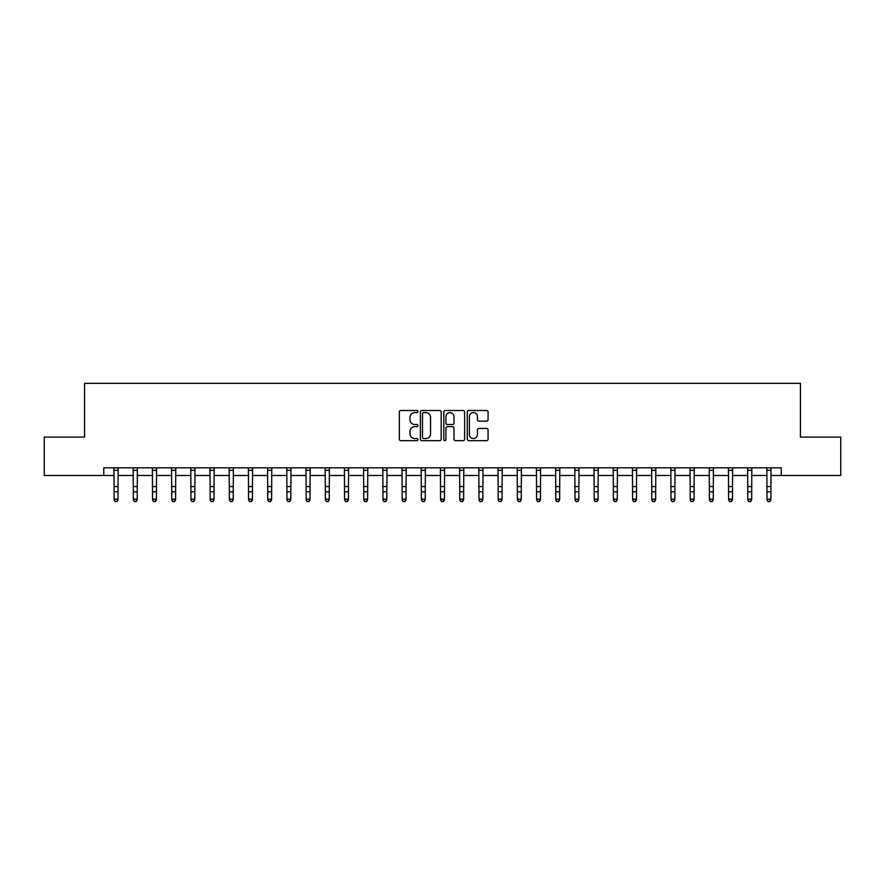 <?xml version="1.0" encoding="UTF-8"?>
<svg xmlns="http://www.w3.org/2000/svg" width="885" height="885" viewBox="0 0 885 885"><rect width="100%" height="100%" fill="white"/><g stroke="black" fill="none" stroke-linecap="round" stroke-linejoin="round"><path stroke-width="1.33" d="M417.919 411.558A1.051 1.051 0 0 0 416.868 410.496L400.85 410.496A1.504 1.504 0 0 0 399.334 412.001L399.334 439.148A1.504 1.504 0 0 0 400.85 440.653L416.868 440.653A1.051 1.051 0 0 0 417.919 439.602A1.051 1.051 0 0 0 416.868 438.54L414.788 438.54A4.823 4.823 0 0 1 409.965 433.716L409.965 431.46A4.823 4.823 0 0 1 414.788 426.636L416.868 426.636A1.051 1.051 0 0 0 417.919 425.574A1.051 1.051 0 0 0 416.868 424.523L414.788 424.523A4.823 4.823 0 0 1 409.965 419.7L409.965 417.432A4.823 4.823 0 0 1 414.788 412.609L416.868 412.609A1.051 1.051 0 0 0 417.919 411.558M486.562 421.127A1.504 1.504 0 0 0 488.077 419.623L488.077 412.001A1.504 1.504 0 0 0 486.562 410.496L468.773 410.496A1.504 1.504 0 0 0 467.269 412.001L467.269 439.148A1.504 1.504 0 0 0 468.773 440.653L486.562 440.653A1.504 1.504 0 0 0 488.077 439.148L488.077 429.944A1.504 1.504 0 0 0 486.562 428.44L478.951 428.44A1.504 1.504 0 0 0 477.446 429.944L477.446 434.513A4.038 4.038 0 0 1 473.409 438.54A4.038 4.038 0 0 1 469.382 434.513L469.382 416.647A4.038 4.038 0 0 1 473.409 412.609A4.038 4.038 0 0 1 477.446 416.647L477.446 419.623A1.504 1.504 0 0 0 478.951 421.127L486.562 421.127M103.777 475.499L44.25 475.499L44.25 437.101L84.573 437.101L84.573 383.327L800.427 383.327L800.427 437.101L840.75 437.101L840.75 475.499L781.223 475.499L781.223 467.822L103.777 467.822L103.777 475.499L114.143 475.499M441.184 412.001A1.504 1.504 0 0 0 439.668 410.496L421.88 410.496A1.504 1.504 0 0 0 420.375 412.001L420.375 439.148A1.504 1.504 0 0 0 421.88 440.653L439.668 440.653A1.504 1.504 0 0 0 441.184 439.148L441.184 412.001M445.332 410.496L463.12 410.496A1.504 1.504 0 0 1 464.625 412.001L464.625 439.148A1.504 1.504 0 0 1 463.12 440.653L455.509 440.653A1.504 1.504 0 0 1 453.994 439.148L453.994 428.141A1.504 1.504 0 0 0 452.489 426.636L447.434 426.636A1.504 1.504 0 0 0 445.929 428.141L445.929 439.602A1.051 1.051 0 0 1 444.878 440.653A1.051 1.051 0 0 1 443.816 439.602L443.816 412.001A1.504 1.504 0 0 1 445.332 410.496M117.982 475.499L133.347 475.499M137.186 475.499L152.552 475.499M156.391 475.499L171.756 475.499M175.595 475.499L190.95 475.499M194.788 475.499L210.154 475.499M213.993 475.499L229.359 475.499M233.197 475.499L248.563 475.499M252.402 475.499L267.757 475.499M271.606 475.499L286.961 475.499M290.8 475.499L306.166 475.499M310.004 475.499L325.37 475.499M329.209 475.499L344.575 475.499M348.413 475.499L363.768 475.499M367.607 475.499L382.973 475.499M386.811 475.499L402.177 475.499M406.016 475.499L421.382 475.499M425.22 475.499L440.575 475.499M444.425 475.499L459.78 475.499M463.618 475.499L478.984 475.499M482.823 475.499L498.189 475.499M502.027 475.499L517.393 475.499M521.232 475.499L536.587 475.499M540.425 475.499L555.791 475.499M559.63 475.499L574.996 475.499M578.834 475.499L594.2 475.499M598.039 475.499L613.394 475.499M617.243 475.499L632.598 475.499M636.437 475.499L651.803 475.499M655.641 475.499L671.007 475.499M674.846 475.499L690.211 475.499M694.05 475.499L709.405 475.499M713.244 475.499L728.609 475.499M732.448 475.499L747.814 475.499M751.653 475.499L767.018 475.499M770.857 475.499L781.223 475.499M423.539 412.609A1.051 1.051 0 0 0 422.488 413.66L422.488 437.489A1.051 1.051 0 0 0 423.539 438.54L425.729 438.54A4.823 4.823 0 0 0 430.552 433.716L430.552 417.432A4.823 4.823 0 0 0 425.729 412.609L423.539 412.609M453.994 416.713A4.038 4.038 0 0 0 449.967 412.687A4.038 4.038 0 0 0 445.929 416.713L445.929 423.008A1.504 1.504 0 0 0 447.434 424.523L452.489 424.523A1.504 1.504 0 0 0 453.994 423.008L453.994 416.713M118.17 467.822L117.982 499.981L116.831 501.673L115.293 501.33L116.831 501.673M113.966 467.822L114.143 499.129L117.982 499.129L116.831 501.33M115.293 501.673L114.143 499.981L115.293 501.33M137.374 467.822L137.186 499.981L136.036 501.673L134.498 501.33L136.036 501.673M133.17 467.822L133.347 499.129L137.186 499.129L136.036 501.33M134.498 501.673L133.347 499.981L134.498 501.33M156.568 467.822L156.391 499.981L155.24 501.673L153.702 501.33L155.24 501.673M152.364 467.822L152.552 499.129L156.391 499.129L155.24 501.33M153.702 501.673L152.552 499.981L153.702 501.33M175.772 467.822L175.595 499.981L174.445 501.673L172.907 501.33L174.445 501.673M171.568 467.822L171.756 499.129L175.595 499.129L174.445 501.33M172.907 501.673L171.756 499.981L172.907 501.33M194.977 467.822L194.788 499.981L193.638 501.673L192.1 501.33L193.638 501.673M190.773 467.822L190.95 499.129L194.788 499.129L193.638 501.33M192.1 501.673L190.95 499.981L192.1 501.33M214.181 467.822L213.993 499.981L212.843 501.673L211.305 501.33L212.843 501.673M209.977 467.822L210.154 499.129L213.993 499.129L212.843 501.33M211.305 501.673L210.154 499.981L211.305 501.33M233.386 467.822L233.197 499.981L232.047 501.673L230.509 501.33L232.047 501.673M229.171 467.822L229.359 499.129L233.197 499.129L232.047 501.33M230.509 501.673L229.359 499.981L230.509 501.33M252.579 467.822L252.402 499.981L251.251 501.673L249.714 501.33L251.251 501.673M248.375 467.822L248.563 499.129L252.402 499.129L251.251 501.33M249.714 501.673L248.563 499.981L249.714 501.33M271.784 467.822L271.606 499.981L270.445 501.673L268.918 501.33L270.445 501.673M267.58 467.822L267.757 499.129L271.606 499.129L270.445 501.33M268.918 501.673L267.757 499.981L267.757 499.129L268.918 501.33M290.988 467.822L290.8 499.981L289.649 501.673L288.112 501.33L289.649 501.673M286.784 467.822L286.961 499.129L290.8 499.129L289.649 501.33M288.112 501.673L286.961 499.981L288.112 501.33M310.192 467.822L310.004 499.981L308.854 501.673L307.316 501.33L308.854 501.673M305.989 467.822L306.166 499.129L310.004 499.129L308.854 501.33M307.316 501.673L306.166 499.981L307.316 501.33M329.386 467.822L329.209 499.981L328.058 501.673L326.521 501.33L328.058 501.673M325.182 467.822L325.37 499.129L329.209 499.129L328.058 501.33M326.521 501.673L325.37 499.981L326.521 501.33M348.59 467.822L348.413 499.981L347.263 501.673L345.725 501.33L347.263 501.673M344.387 467.822L344.575 499.129L348.413 499.129L347.263 501.33M345.725 501.673L344.575 499.981L345.725 501.33M367.795 467.822L367.607 499.981L366.456 501.673L364.919 501.33L366.456 501.673M363.591 467.822L363.768 499.129L367.607 499.129L366.456 501.33M364.919 501.673L363.768 499.981L364.919 501.33M386.999 467.822L386.811 499.981L385.661 501.673L384.123 501.33L385.661 501.673M382.796 467.822L382.973 499.129L386.811 499.129L385.661 501.33M384.123 501.673L382.973 499.981L384.123 501.33M406.204 467.822L406.016 499.981L404.865 501.673L403.328 501.33L404.865 501.673M401.989 467.822L402.177 499.129L406.016 499.129L404.865 501.33M403.328 501.673L402.177 499.981L403.328 501.33M425.397 467.822L425.22 499.981L424.07 501.673L422.532 501.33L424.07 501.673M421.194 467.822L421.382 499.129L425.22 499.129L424.07 501.33M422.532 501.673L421.382 499.981L422.532 501.33M444.602 467.822L444.425 499.981L443.263 501.673L441.737 501.33L443.263 501.673M440.398 467.822L440.575 499.129L444.425 499.129L443.263 501.33M441.737 501.673L440.575 499.981L440.575 499.129L441.737 501.33M463.806 467.822L463.618 499.981L462.468 501.673L460.93 501.33L462.468 501.673M459.603 467.822L459.78 499.129L463.618 499.129L462.468 501.33M460.93 501.673L459.78 499.981L460.93 501.33M483.011 467.822L482.823 499.981L481.672 501.673L480.135 501.33L481.672 501.673M478.796 467.822L478.984 499.129L482.823 499.129L481.672 501.33M480.135 501.673L478.984 499.981L480.135 501.33M502.204 467.822L502.027 499.981L500.877 501.673L499.339 501.33L500.877 501.673M498.001 467.822L498.189 499.129L502.027 499.129L500.877 501.33M499.339 501.673L498.189 499.981L499.339 501.33M521.409 467.822L521.232 499.981L520.081 501.673L518.544 501.33L520.081 501.673M517.205 467.822L517.393 499.129L521.232 499.129L520.081 501.33M518.544 501.673L517.393 499.981L518.544 501.33M540.613 467.822L540.425 499.981L539.275 501.673L537.737 501.33L539.275 501.673M536.41 467.822L536.587 499.129L540.425 499.129L539.275 501.33M537.737 501.673L536.587 499.981L537.737 501.33M559.818 467.822L559.63 499.981L558.479 501.673L556.942 501.33L558.479 501.673M555.614 467.822L555.791 499.129L559.63 499.129L558.479 501.33M556.942 501.673L555.791 499.981L556.942 501.33M579.011 467.822L578.834 499.981L577.684 501.673L576.146 501.33L577.684 501.673M574.808 467.822L574.996 499.129L578.834 499.129L577.684 501.33M576.146 501.673L574.996 499.981L576.146 501.33M598.216 467.822L598.039 499.981L596.888 501.673L595.351 501.33L596.888 501.673M594.012 467.822L594.2 499.129L598.039 499.129L596.888 501.33M595.351 501.673L594.2 499.981L595.351 501.33M617.42 467.822L617.243 499.981L616.082 501.673L614.555 501.33L616.082 501.673M613.216 467.822L613.394 499.129L617.243 499.129L616.082 501.33M614.555 501.673L613.394 499.981L613.394 499.129L614.555 501.33M636.625 467.822L636.437 499.981L635.286 501.673L633.748 501.33L635.286 501.673M632.421 467.822L632.598 499.129L636.437 499.129L635.286 501.33M633.748 501.673L632.598 499.981L633.748 501.33M655.829 467.822L655.641 499.981L654.491 501.673L652.953 501.33L654.491 501.673M651.614 467.822L651.803 499.129L655.641 499.129L654.491 501.33M652.953 501.673L651.803 499.981L652.953 501.33M675.023 467.822L674.846 499.981L673.695 501.673L672.158 501.33L673.695 501.673M670.819 467.822L671.007 499.129L674.846 499.129L673.695 501.33M672.158 501.673L671.007 499.981L672.158 501.33M694.227 467.822L694.05 499.981L692.9 501.673L691.362 501.33L692.9 501.673M690.023 467.822L690.211 499.129L694.05 499.129L692.9 501.33M691.362 501.673L690.211 499.981L691.362 501.33M713.432 467.822L713.244 499.981L712.093 501.673L710.555 501.33L712.093 501.673M709.228 467.822L709.405 499.129L713.244 499.129L712.093 501.33M710.555 501.673L709.405 499.981L710.555 501.33M732.636 467.822L732.448 499.981L731.298 501.673L729.76 501.33L731.298 501.673M728.432 467.822L728.609 499.129L732.448 499.129L731.298 501.33M729.76 501.673L728.609 499.981L729.76 501.33M751.83 467.822L751.653 499.981L750.502 501.673L748.964 501.33L750.502 501.673M747.626 467.822L747.814 499.129L751.653 499.129L750.502 501.33M748.964 501.673L747.814 499.981L748.964 501.33M771.034 467.822L770.857 499.981L769.707 501.673L768.169 501.33L769.707 501.673M766.83 467.822L767.018 499.129L770.857 499.129L769.707 501.33M768.169 501.673L767.018 499.981L768.169 501.33M117.982 486.529L114.143 486.529M117.982 491.806L114.143 491.806M117.982 470.311L114.143 470.311M137.186 486.529L133.347 486.529M137.186 491.806L133.347 491.806M137.186 470.311L133.347 470.311M156.391 486.529L152.552 486.529M156.391 491.806L152.552 491.806M156.391 470.311L152.552 470.311M175.595 486.529L171.756 486.529M175.595 491.806L171.756 491.806M175.595 470.311L171.756 470.311M194.788 486.529L190.95 486.529M194.788 491.806L190.95 491.806M194.788 470.311L190.95 470.311M213.993 486.529L210.154 486.529M213.993 491.806L210.154 491.806M213.993 470.311L210.154 470.311M233.197 486.529L229.359 486.529M233.197 491.806L229.359 491.806M233.197 470.311L229.359 470.311M252.402 486.529L248.563 486.529M252.402 491.806L248.563 491.806M252.402 470.311L248.563 470.311M271.606 486.529L267.757 486.529M271.606 491.806L267.757 491.806M271.606 470.311L267.757 470.311M290.8 486.529L286.961 486.529M290.8 491.806L286.961 491.806M290.8 470.311L286.961 470.311M310.004 486.529L306.166 486.529M310.004 491.806L306.166 491.806M310.004 470.311L306.166 470.311M329.209 486.529L325.37 486.529M329.209 491.806L325.37 491.806M329.209 470.311L325.37 470.311M348.413 486.529L344.575 486.529M348.413 491.806L344.575 491.806M348.413 470.311L344.575 470.311M367.607 486.529L363.768 486.529M367.607 491.806L363.768 491.806M367.607 470.311L363.768 470.311M386.811 486.529L382.973 486.529M386.811 491.806L382.973 491.806M386.811 470.311L382.973 470.311M406.016 486.529L402.177 486.529M406.016 491.806L402.177 491.806M406.016 470.311L402.177 470.311M425.22 486.529L421.382 486.529M425.22 491.806L421.382 491.806M425.22 470.311L421.382 470.311M444.425 486.529L440.575 486.529M444.425 491.806L440.575 491.806M444.425 470.311L440.575 470.311M463.618 486.529L459.78 486.529M463.618 491.806L459.78 491.806M463.618 470.311L459.78 470.311M482.823 486.529L478.984 486.529M482.823 491.806L478.984 491.806M482.823 470.311L478.984 470.311M502.027 486.529L498.189 486.529M502.027 491.806L498.189 491.806M502.027 470.311L498.189 470.311M521.232 486.529L517.393 486.529M521.232 491.806L517.393 491.806M521.232 470.311L517.393 470.311M540.425 486.529L536.587 486.529M540.425 491.806L536.587 491.806M540.425 470.311L536.587 470.311M559.63 486.529L555.791 486.529M559.63 491.806L555.791 491.806M559.63 470.311L555.791 470.311M578.834 486.529L574.996 486.529M578.834 491.806L574.996 491.806M578.834 470.311L574.996 470.311M598.039 486.529L594.2 486.529M598.039 491.806L594.2 491.806M598.039 470.311L594.2 470.311M617.243 486.529L613.394 486.529M617.243 491.806L613.394 491.806M617.243 470.311L613.394 470.311M636.437 486.529L632.598 486.529M636.437 491.806L632.598 491.806M636.437 470.311L632.598 470.311M655.641 486.529L651.803 486.529M655.641 491.806L651.803 491.806M655.641 470.311L651.803 470.311M674.846 486.529L671.007 486.529M674.846 491.806L671.007 491.806M674.846 470.311L671.007 470.311M694.05 486.529L690.211 486.529M694.05 491.806L690.211 491.806M694.05 470.311L690.211 470.311M713.244 486.529L709.405 486.529M713.244 491.806L709.405 491.806M713.244 470.311L709.405 470.311M732.448 486.529L728.609 486.529M732.448 491.806L728.609 491.806M732.448 470.311L728.609 470.311M751.653 486.529L747.814 486.529M751.653 491.806L747.814 491.806M751.653 470.311L747.814 470.311M770.857 486.529L767.018 486.529M770.857 491.806L767.018 491.806M770.857 470.311L767.018 470.311"/></g></svg>
